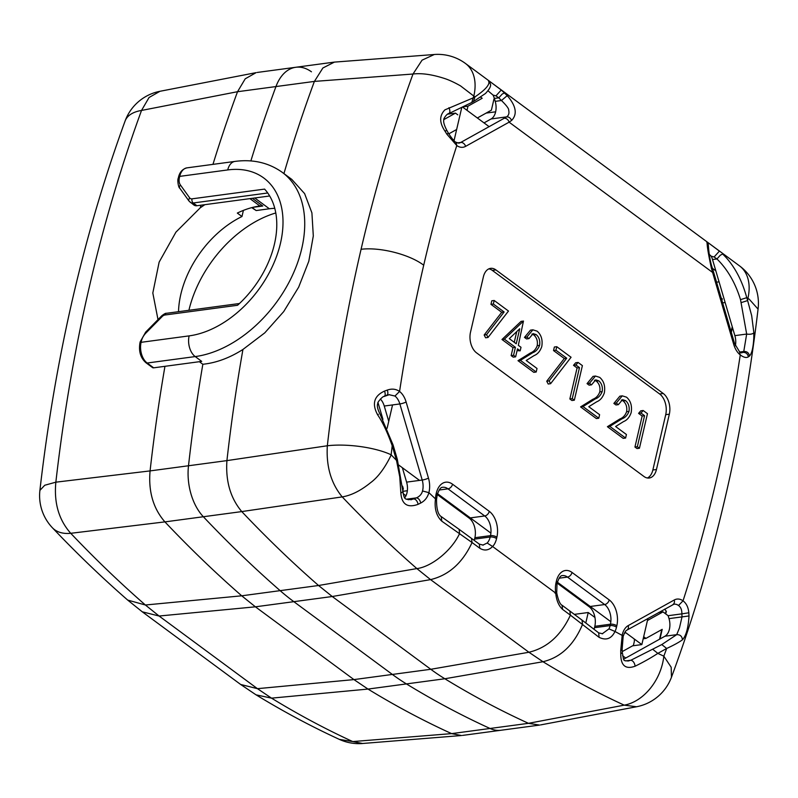 <?xml version="1.0" encoding="UTF-8"?>
<svg xmlns="http://www.w3.org/2000/svg" width="798" height="798" viewBox="0 0 798 798"><rect width="100%" height="100%" fill="white"/><g stroke="black" fill="none" stroke-linecap="round" stroke-linejoin="round"><path stroke-width="1.2" d="M199.36 361.694L202.842 364.267A1330.386 831.815 82.4 0 0 188.498 465.753A46.573 29.117 82.4 0 0 203.35 516.745A1413.098 883.536 82.4 0 0 280.138 590.65L318.562 585.503L332.247 596.515L293.834 601.672L392.367 674.44A310.462 194.114 82.4 0 0 406.421 683.916A1413.098 883.536 82.4 0 0 490.042 728.474A46.573 29.117 82.4 0 0 501.024 730.25L539.568 725.083L528.466 723.317A1413.098 883.536 -97.6 0 1 444.835 678.759L406.421 683.916A310.462 194.114 -97.6 0 1 392.367 674.44L430.79 669.283L332.247 596.515L430.571 579.617L416.865 568.585L318.562 585.503A1413.098 883.536 -97.6 0 1 241.774 511.588L241.764 511.578C230.472 498.151 225.525 481.164 226.921 460.616L226.921 460.596A1330.386 831.815 82.4 0 1 242.941 349.454L264.786 332.846L283.709 311.599L298.671 287.14L308.796 261.275L313.305 235.949L311.908 212.876L304.617 193.625L291.789 179.4L282.283 172.368A108.668 72.538 126.4 0 1 291.968 276.367A108.668 72.538 126.4 0 1 195.201 356.576L147.171 363.02L153.675 367.828A3.102 2.075 126.4 0 1 152.478 367.559L145.974 362.751A3.102 2.075 -53.6 0 0 147.171 363.02A15.521 9.706 82.4 0 1 141.096 342.322L189.126 335.878A93.137 62.174 -53.6 0 0 280.477 243.25A93.137 62.174 -53.6 0 0 227.739 169.934L179.71 176.378A3.102 1.257 -166.9 0 0 178.543 177.046L178.263 178.233C177.156 179.879 178.483 187.909 179.769 188.198L189.086 201.156L193.944 205.056A7.761 5.177 126.4 0 0 196.946 205.734L269.674 195.979M242.941 349.454C229.585 357.943 216.218 362.881 202.842 364.267A1330.386 831.815 82.4 0 0 188.498 465.753A46.573 29.117 82.4 0 0 203.35 516.745A1413.098 883.536 82.4 0 0 280.138 590.65A310.462 194.114 82.4 0 0 293.834 601.672L392.367 674.44L353.943 679.597L255.4 606.819L241.714 595.807L280.138 590.65A310.462 194.114 82.4 0 0 293.834 601.672L255.41 606.819L159.091 616.026L257.445 688.664L271.519 698.15A1408.709 880.783 82.4 0 0 352.736 741.571L362.591 743.487L461.533 735.527L451.618 733.621L352.736 741.571L339.399 739.397A46.573 46.573 0 0 0 362.591 743.507M482.77 545.164L487.169 543.029L492.605 546.51C488.675 550.44 484.426 551.039 479.867 548.296L472.067 542.54C462.571 562.889 448.745 575.248 430.571 579.617L528.924 652.255L430.79 669.293A310.312 194.014 82.4 0 0 444.835 678.759L542.989 661.732L528.924 652.255C547.089 647.886 560.924 635.527 570.41 615.168L562.61 609.413C558.77 605.931 556.475 600.505 555.717 593.114L554.989 593.114M622.221 634.919L620.714 650.699L622.141 649.412L623.158 636.455L622.221 634.919A18.613 11.641 -97.6 0 1 628.216 625.602A4.658 3.531 60.9 0 1 626.879 630.151L673.941 604.196A13.975 8.738 -97.6 0 1 678.529 605.483L683.038 600.814C686.42 603.408 688.345 607.388 688.824 612.774L681.881 613.861C681.931 609.921 680.814 607.128 678.529 605.483M602.221 633.812L608.964 628.864L614.999 631.477A1362.405 851.835 -97.6 0 0 622.121 635.358L622.999 636.804M623.667 659.178L664.914 636.235A13.975 8.738 82.4 0 0 669.013 618.63L668.145 615.707L662.988 611.886L647.437 620.535M688.824 612.774L689.023 615.956C688.285 627.846 686.09 635.807 682.43 639.836C682.1 636.285 680.205 634.56 676.714 634.649L679.477 627.896L682.011 616.894L681.881 613.861L668.145 615.707M622.27 651.567L633.422 645.363L634.23 641.911A4.658 2.913 82.4 0 0 634.24 638.969M624.156 633.492L625.672 632.644M627.817 661.043L630.919 660.225L625.752 660.914M625.722 658.031L622.59 655.717M664.914 636.235L676.714 634.649L661.781 644.565L630.919 660.225C633.153 660.814 634.56 662.809 635.148 666.19C625.532 669.662 620.734 665.592 620.764 653.981L622.31 652.644C624.196 661.293 622.36 660.724 628.844 660.884M652.954 649.482L657.841 653.382C651.128 657.781 643.567 662.051 635.148 666.19M682.43 639.836C678.918 642.36 673.672 645.243 666.669 648.475L661.781 644.565M620.714 650.699L620.764 653.981M643.677 636.724L645.941 638.4L643.198 638.759M664.654 609.133A13.975 8.738 82.4 0 1 666.36 611.497L665.692 613.891M659.966 638.989L662.2 629.353L645.941 638.4M658.669 612.465L662.988 611.886M689.023 615.956L669.013 618.63M410.87 499.767L416.456 497.862C419.678 496.416 421.713 494.122 422.531 490.97L428.895 492.655C427.529 497.423 424.815 500.875 420.755 503.019C419.957 499.947 418.531 498.231 416.456 497.862L406.541 499.189M404.736 497.772A13.975 8.738 82.4 0 0 405.973 495.748A13.975 8.738 82.4 0 0 406.601 482.132L402.372 467.728M402.561 486.142L403.309 488.685L402.87 490.551M393.015 444.965L392.207 445.773C387.529 432.516 382.631 422.142 377.524 414.651C371.758 403.708 374.092 395.848 384.536 391.08L387.289 390.082C391.858 388.476 395.948 388.935 399.569 391.459L394.95 396.047L388.965 394.671M408.237 499.708L413.992 498.94C415.987 499.398 417.364 501.194 418.132 504.326C407.569 508.146 401.813 504.426 400.855 493.154L399.748 476.785L396.496 460.376L397.304 459.568M405.973 495.748L403.1 493.623M400.855 493.154L402.92 491.668L397.364 459.548L393.075 444.945L379.728 413.444C377.414 408.845 376.806 405.384 377.913 403.05C376.865 403.11 382.661 395.948 384.137 396.456L383.998 396.516M418.132 504.326L420.755 503.019M387.289 390.082C388.327 393.165 387.948 394.96 386.152 395.459M384.536 391.08C385.643 394.242 385.344 396.067 383.648 396.536M377.524 414.651L378.352 414.302M382.93 419.329L378.043 402.681M388.736 421.314L384.247 406.032A13.975 8.738 82.4 0 0 380.357 399.04M735.367 345.783A13.975 8.738 82.4 0 0 734.868 335.639L732.454 327.449L731.307 332.397M739.527 351.719L741.711 352.925L743.766 351.499L746.669 334.053C749.851 334.542 752.235 334.172 753.821 332.936L753.791 337.963C753.282 347.469 751.846 353.504 749.502 356.058L748.384 356.846C746.389 358.103 743.686 357.454 740.265 354.911L739.497 351.778M748.384 356.846C747.666 353.714 745.781 352.227 742.729 352.377L740.903 352.626M749.502 356.058C748.873 352.836 746.958 351.31 743.766 351.489M740.514 299.649C735.357 282.861 727.507 269.305 716.953 258.951L720.345 255.19L722.699 254.013L726.07 257.495C735.407 267.889 742.31 281.285 746.768 297.684L740.514 299.649L746.669 334.053L734.868 335.639M732.454 327.449L712.514 259.54A13.975 8.738 82.4 0 0 711.198 256.208L709.292 254.372M741.372 302.552L747.626 300.587L751.686 315.689L753.861 332.856M712.514 259.54L716.933 258.951L714.11 256.976L711.198 256.208M712.434 268.327L715.826 270.831M713.442 271.589A4.658 0.868 163.6 0 1 713.452 271.599A4.658 0.868 163.6 0 1 712.584 272.437L711.337 267.998C708.674 255.659 707.267 247.5 707.128 243.5L706.918 242.363L708.335 244.687M628.216 625.602L674.24 599.996A18.603 11.631 -97.6 0 1 683.038 600.814C708.075 523.259 727.148 441.284 740.265 354.911A18.603 11.631 -97.6 0 1 733.721 344.387A4.658 0.868 -16.4 0 0 734.589 343.549L713.452 271.609L712.085 267.29L711.337 267.998M484.027 122.902L491.119 118.952A13.975 8.738 82.4 0 0 495.209 101.356L494.351 98.423A13.975 8.738 82.4 0 0 493.044 95.092L488.057 90.832M495.209 101.356L501.463 100.518L507.029 95.8L507.897 96.368C516.206 106.373 517.433 114.403 511.588 120.468C510.521 117.994 508.875 116.797 506.64 116.867C508.715 115.411 509.393 113.186 508.675 110.214C508.974 108.767 506.57 105.535 501.463 100.518L498.79 97.825L494.351 98.423M445.404 131.141C447.269 129.984 447.139 129.994 445.015 131.191L446.84 134.154C448.865 133.037 448.915 132.977 447 133.974M446.84 134.154L456.795 145.555C444.306 184.218 433.274 224.108 423.708 265.205C409.534 254.392 380.097 246.911 361.075 249.285C375.299 188.158 392.616 129.745 413.005 74.024L422.062 60.159L434.272 54.513L334.422 62.104L322.881 67.99L314.412 81.406M457.793 114.842L455.468 113.126L447.688 114.164M443.868 119.58L455.468 113.126M448.785 133.864L456.646 129.495M463.708 106.733L467.987 106.164L467.179 109.615A4.658 2.913 82.4 0 0 467.059 110.373M494.63 99.371L494.002 98.912L491.388 110.174L477.354 117.974M445.015 131.191C439.279 122.683 439.249 115.57 444.925 109.855L473.164 97.895L471.818 102.423L473.583 101.466L474.92 96.917C484.196 90.663 488.875 85.815 488.955 82.374L488.486 80.578L489.234 81.027L501.204 89.965M491.119 118.952L506.64 116.867A83.73 15.591 163.6 0 1 504.216 118.254A4.658 3.531 60.9 0 1 509.104 122.164L465.603 146.363A4.658 3.531 -119.1 0 0 460.705 142.463L457.174 142.932M453.314 139.979L454.331 139.411M495.947 95.86L501.254 90.004L504.536 92.907L502.191 94.074L498.79 97.835L495.947 95.86L493.044 95.092M467.987 106.164L482.172 98.274L480.665 97.157M511.588 120.468L509.104 122.164L712.584 272.437L733.721 344.387M643.168 410.511L640.984 413.045L644.555 415.688L637.343 446.71L639.427 448.257L647.467 413.683L643.168 410.511L640.774 410.83L638.58 413.374L640.984 413.045M639.427 448.257L637.023 448.576L634.939 447.04L642.161 416.007L638.58 413.374M642.161 416.007L644.555 415.688M634.939 447.04L637.343 446.71M311.439 71.8A46.573 29.117 82.4 0 0 295.799 67.271A46.573 29.117 82.4 0 0 275.958 86.563A1330.386 831.815 82.4 0 0 250.861 160.937A1330.386 831.815 82.4 0 1 275.958 86.563L237.535 91.72L245.225 78.803L256.118 72.638L159.959 91.291A46.573 46.573 0 0 0 125.106 120.997A46.573 23.401 -159.9 0 0 125.096 121.017A46.573 23.401 -159.9 0 1 141.525 110.443L237.535 91.7A1330.386 831.815 82.4 0 0 212.966 164.368M283.928 173.585A1330.386 831.815 -97.6 0 1 314.382 81.406L413.005 74.024C421.534 72.967 432.017 74.443 444.446 78.463C449.015 79.93 454.381 82.403 460.526 85.885L474.92 96.917L473.164 97.895L473.822 96.099A46.573 31.092 126.4 0 0 465.463 63.471A46.573 46.573 0 0 0 434.282 54.493M249.934 198.622L259.909 205.994L262.313 205.675L252.338 198.303L262.771 206.014L252.896 207.34M251.749 207.63L256.158 210.552L252.078 207.55M256.158 210.552L269.365 208.777L254.732 197.974M241.764 511.578L342.212 496.895C331.07 483.408 326.103 466.361 327.33 445.763L226.911 460.616L150.074 470.91L55.85 482.172L44.758 485.244L39.9 490.391C55.132 358.043 83.531 234.921 125.096 121.017M636.475 706.749L624.216 705.153L528.476 723.327L490.042 728.474A46.573 29.117 82.4 0 0 501.024 730.25L462.481 735.417M178.543 177.046C179.73 172.079 182.533 169.016 186.941 167.859A15.521 9.706 82.4 0 0 179.71 176.378L179.43 177.565A12.419 8.289 -53.6 0 0 180.428 185.016L189.744 197.974A4.658 3.112 -53.6 0 0 192.009 198.842L264.587 189.106A85.376 56.997 126.4 0 1 237.555 305.275L164.977 315.001A4.658 3.112 -53.6 0 0 162.154 316.567L146.004 332.936A12.419 8.289 -53.6 0 0 141.366 341.135L141.096 342.322A3.102 1.257 13.1 0 0 139.929 342.99L140.209 341.803A3.102 1.257 13.1 0 1 141.366 341.135M663.248 393.494A15.521 9.706 -97.6 0 1 669.332 414.192L656.455 469.503A15.521 9.706 -97.6 0 1 649.223 478.022A15.521 9.706 -97.6 0 1 643.936 476.466L476.586 352.876A15.521 9.706 -97.6 0 1 470.511 332.177L483.379 276.866A15.521 9.706 -97.6 0 1 490.61 268.347A15.521 9.706 -97.6 0 1 495.897 269.904L663.248 393.494L659.647 393.983L492.296 270.382A15.521 9.706 82.4 0 0 488.845 268.856M647.387 477.992A15.521 9.706 82.4 0 0 652.854 469.992L665.722 414.671A15.521 9.706 82.4 0 0 659.647 393.983M441.224 516.585L441.803 521.184C436.376 515.967 434.262 508.535 435.479 498.89L436.456 499.558M153.675 367.828L201.704 361.384L195.201 356.576A15.521 9.706 -97.6 0 1 189.126 335.878M574.4 614.37L588.226 612.515L594.959 617.492A14.743 9.217 -97.6 0 1 594.819 626.3L594.5 627.687A14.743 9.217 82.4 0 1 594.041 629.283M594.959 617.492A14.743 9.217 82.4 0 0 589.044 606.64L557.213 583.139M474.221 540.366A14.743 9.217 82.4 0 0 474.561 539.109L474.88 537.722A14.743 9.217 82.4 0 0 469.104 518.062L437.284 494.561M402.91 491.329L407.349 490.73M471.478 538.411L472.067 542.54L441.803 521.184M540.545 724.923L636.475 706.769A46.573 46.573 0 0 0 671.467 677.223L671.178 667.238L663.836 656.175L666.669 648.475L657.841 653.382L663.836 656.175L663.627 657.851A46.573 33.795 114.7 0 1 624.216 705.153A1408.709 880.783 -97.6 0 1 542.989 661.732C560.755 657.422 573.942 644.964 582.54 624.345L582.021 620.106L598.709 632.884L599.089 637.343L570.42 615.168L569.832 611.049M423.708 265.205A1278.586 799.426 82.4 0 0 399.569 391.459A18.603 11.631 -97.6 0 1 406.112 401.983L428.466 478.082A18.613 11.641 -97.6 0 1 428.895 492.655A1362.166 851.685 -97.6 0 0 435.479 498.89A19.541 12.219 -97.6 0 1 436.127 493.952L436.287 493.264A20.169 12.618 -97.6 0 1 452.556 484.216L489.284 511.338A19.401 12.13 -97.6 0 1 496.885 537.204L496.565 538.59A19.252 12.04 -97.6 0 1 492.605 546.51L555.717 593.114A19.252 12.04 -97.6 0 1 556.066 582.53L556.386 581.153A19.401 12.13 -97.6 0 1 572.026 572.445L609.223 599.916A19.401 12.13 -97.6 0 1 616.824 625.782L616.495 627.168A19.541 12.219 -97.6 0 1 614.999 631.477C611.438 638.769 606.141 640.734 599.089 637.343M588.226 612.515L585.792 622.969M486.561 334.671L504.127 311.978L493.354 304.018L490.96 304.347L491.777 300.796L494.181 300.477L508.486 311.04L488.017 337.474L486.561 334.671L484.157 334.99L501.733 312.297L504.127 311.978M501.733 312.297L490.96 304.347M493.354 304.018L494.181 300.477M484.157 334.99L485.613 337.793L488.017 337.474M513.553 355.29L515.408 347.32L504.386 339.17L501.982 339.499L521.064 321.385L523.468 321.065L518.321 345.315L521.004 347.29L520.176 350.841L517.493 348.856L515.638 356.836L513.553 355.29L511.149 355.619L513.004 347.639L515.408 347.32M513.004 347.639L501.982 339.499M504.386 339.17L523.468 321.065M517.074 350.641L520.176 350.841M511.149 355.619L513.234 357.155L515.638 356.836M536.196 334.621L533.144 333.624L528.954 338.621L526.87 337.085L532.865 329.823L537.134 331.16C541.313 334.791 542.849 339.948 541.762 346.621C540.146 351.21 537.623 354.192 534.171 355.549L526.211 360.487L537.024 368.476L536.196 372.018L533.802 372.337L518.002 360.676L530.351 353.025L532.755 352.706C535.787 351.629 538.071 349.175 539.608 345.354C540.266 340.706 539.129 337.125 536.196 334.621L533.802 334.941L531.937 334.023M530.351 353.025C533.593 351.788 535.877 349.344 537.214 345.674L539.608 345.354M537.214 345.674C537.902 341.145 536.765 337.574 533.802 334.941M526.87 337.085L524.466 337.404L526.55 338.941L528.954 338.621M524.466 337.404L530.461 330.153L532.865 329.823M536.196 372.018L520.406 360.357L532.755 352.706M518.002 360.676L520.406 360.357M549.134 380.885L566.71 358.192L555.937 350.232L553.533 350.561L554.361 347.01L556.765 346.691L571.069 357.255L550.6 383.688L549.134 380.885L546.74 381.205L564.306 358.511L566.71 358.192M564.306 358.511L553.533 350.561M555.937 350.232L556.765 346.691M546.74 381.205L548.196 384.008L550.6 383.688M572.256 398.651L579.478 367.619L575.897 364.985L573.503 365.304L575.687 362.771L578.091 362.442L582.39 365.614L574.341 400.187L572.256 398.651L569.852 398.97L577.074 367.948L579.478 367.619M577.074 367.948L573.503 365.304M575.897 364.985L578.091 362.442M569.852 398.97L571.937 400.516L574.341 400.187M598.779 380.836L595.717 379.848L591.537 384.836L589.453 383.299L595.448 376.048L599.707 377.374C603.886 381.015 605.433 386.162 604.335 392.835C602.729 397.434 600.196 400.406 596.754 401.763L588.784 406.701L599.607 414.691L598.779 418.232L596.375 418.561L580.585 406.89L592.924 399.239L595.328 398.92C598.36 397.843 600.645 395.389 602.191 391.569C602.839 386.92 601.702 383.349 598.779 380.836L596.375 381.165L594.51 380.237M592.924 399.239C596.166 398.012 598.45 395.559 599.787 391.898L602.191 391.569M599.787 391.898C600.485 387.359 599.348 383.788 596.375 381.165M589.453 383.299L587.049 383.619L589.133 385.165L591.537 384.836M587.049 383.619L593.044 376.367L595.448 376.048M598.779 418.232L582.989 406.571L595.328 398.92M580.585 406.89L582.989 406.571M625.602 400.646L622.54 399.648L618.35 404.646L616.265 403.11L622.26 395.848L626.53 397.175C630.709 400.815 632.255 405.973 631.158 412.646C629.542 417.234 627.019 420.217 623.567 421.573L615.607 426.511L626.42 434.501L625.602 438.042L623.198 438.361L607.408 426.701L619.747 419.05L622.151 418.731C625.183 417.653 627.467 415.199 629.014 411.379C629.662 406.731 628.525 403.15 625.602 400.646L623.198 400.965L621.333 400.047M619.747 419.05C622.989 417.813 625.273 415.369 626.61 411.698L629.014 411.379M626.61 411.698C627.298 407.17 626.161 403.589 623.198 400.965M616.265 403.11L613.861 403.429L615.956 404.965L618.35 404.646M613.861 403.429L619.866 396.177L622.26 395.848M625.602 438.042L609.802 426.381L622.151 418.731M607.408 426.701L609.802 426.381M519.727 328.756L509.304 338.651L516.236 343.768L519.727 328.756M516.745 331.589L514.251 342.302M274.771 208.308A85.376 56.997 -53.6 0 0 269.365 208.777M495.648 111.81L486.142 113.087M671.477 677.193C713.502 563.737 742.369 440.945 758.1 308.826A46.573 46.573 0 0 0 739.517 265.874A46.573 31.092 -53.6 0 1 747.876 298.502L746.768 297.684L747.626 300.587L747.876 298.502L749.192 299.16L758.06 309.115M708.474 246.991L707.108 243.3M708.105 243.959L706.649 241.694L707.397 242.143L719.397 251.091M706.918 242.363L706.649 241.694M714.11 256.976L719.407 251.121M731.108 331.689L732.255 326.751M659.537 639.228L661.781 629.582M665.472 613.722L666.091 611.059M501.234 89.975L507.358 95.78M473.553 101.486L485.473 93.486C489.932 88.758 491.488 85.426 490.142 83.481L488.765 81.246M490.002 83.052L488.486 80.578M504.216 118.254L460.705 142.463A13.975 8.738 -97.6 0 1 458.69 143.131L455.877 142.234C454.381 141.585 451.907 138.583 448.446 133.246L446.76 130.254C444.177 125.196 443.209 121.705 443.838 119.78C443.03 119.231 447 113.436 448.785 113.625L471.788 102.473M448.306 113.705C450.102 113.156 450.351 111.211 449.065 107.87L448.955 107.67M361.075 249.285A1325.997 829.062 -97.6 0 0 327.33 445.763A46.573 13.616 6.5 0 1 391.15 454.79A1279.453 799.965 -97.6 0 1 392.207 445.773L396.496 460.376A1362.166 851.685 -97.6 0 1 391.15 454.79L390.591 456.207C384.417 468.655 377.693 477.513 370.442 482.8C360.626 490.74 351.22 495.438 342.222 496.895A1408.709 880.783 -97.6 0 0 416.865 568.585C431.169 566.899 451.469 550.989 459.598 533.553L459.079 529.303L441.384 516.685C438.132 514.84 436.516 509.134 436.526 499.568L437.224 494.8C438.97 489.593 440.795 487.089 442.71 487.289A15.521 9.706 -97.6 0 1 447.987 488.845L484.715 515.967A14.743 9.217 -97.6 0 1 490.491 535.628L490.171 537.014A14.743 9.217 -97.6 0 1 487.169 543.029M461.713 107.73L454.032 140.707M392.546 404.925L387.12 428.277M721.931 300.457L722.3 298.871L721.232 298.083M489.114 126.653L462.77 107.201M647.926 618.44L641.841 644.585L624.934 632.096M610.839 621.692L557.433 582.241M490.9 533.114L437.523 493.683M419.529 480.396L398.9 465.164M641.841 644.585L632.575 645.831M334.422 62.094L295.799 67.271A46.573 29.117 82.4 0 0 275.958 86.563L314.382 81.416M159.959 91.301L149.066 97.496L141.525 110.443A1325.997 829.062 82.4 0 0 55.85 482.182C53.865 502.88 58.823 519.917 70.743 533.303L164.907 521.882M204.857 204.667L200.268 207.799L175.929 232.138L159.141 262.113L152.817 293.006L158.004 319.609M200.986 205.186A1330.386 831.815 82.4 0 0 200.268 207.799M259.909 205.994A85.376 56.997 -53.6 0 0 237.325 213.076L241.974 216.517L243.39 210.403M164.957 366.312A1330.386 831.815 82.4 0 0 150.074 470.92C148.298 491.538 153.246 508.526 164.917 521.892A1413.098 883.536 82.4 0 0 241.714 595.807L145.386 605.004L159.091 616.026L142.373 611.847M178.513 311.679A85.376 56.997 126.4 0 1 241.974 216.517M339.459 739.427C311.32 726.489 283.519 711.626 256.078 694.849L271.519 698.15L367.998 689.073L406.421 683.916A1413.098 883.536 82.4 0 0 490.042 728.474L451.618 733.621A1413.098 883.536 82.4 0 1 367.998 689.073L353.943 679.597L257.445 688.664L240.727 684.485M188.907 310.282A100.897 67.361 126.4 0 1 275.799 212.956M674.24 599.996A4.658 3.531 60.9 0 1 672.904 604.555M394.95 396.047A13.975 8.738 -97.6 0 1 399.858 403.948L422.212 480.037L406.601 482.132M428.466 478.082A4.658 0.868 163.6 0 1 422.212 480.037A13.975 8.738 -97.6 0 1 422.531 490.97M406.112 401.983A4.658 0.868 163.6 0 1 399.858 403.948L384.247 406.032M739.916 352.008L743.766 351.499M455.867 142.303L456.795 145.555A18.603 11.631 -97.6 0 0 465.603 146.363M467.179 109.615L466.212 109.745M192.009 198.842A3.102 1.945 82.4 0 0 193.226 202.981A7.761 5.177 126.4 0 1 190.223 202.313M267.729 192.986L193.226 202.981L196.946 205.734M189.744 197.974A3.102 2.264 144.3 0 0 189.086 201.156M180.428 185.016A3.102 2.264 144.3 0 0 179.769 188.198M179.43 177.565A3.102 1.257 -166.9 0 0 178.263 178.233M239.47 303.509L166.423 313.305A3.102 1.945 82.4 0 0 164.977 315.001M140.209 341.803L145.655 332.128L161.804 315.759L162.154 316.567M145.655 332.128L146.004 332.936M186.941 167.859L234.971 161.415A15.521 9.706 82.4 0 0 227.739 169.934M719.058 281.844L716.554 282.173M722.639 302.871L725.143 302.532M241.774 511.588L164.927 521.892M665.722 414.671L669.332 414.192M656.455 469.503L652.854 469.992M492.296 270.382L495.897 269.904M436.127 493.952A4.658 1.885 13.1 0 1 437.065 495.498M436.287 493.264A4.658 1.885 13.1 0 1 437.224 494.8M452.556 484.216A4.658 3.112 126.4 0 1 447.987 488.845L439.149 490.032M489.284 511.338A4.658 3.112 126.4 0 1 484.715 515.967L469.104 518.062M496.885 537.204A4.658 1.885 -166.9 0 0 490.491 535.628L474.88 537.722M496.565 538.59A4.658 1.885 -166.9 0 0 490.171 537.014L474.561 539.109M556.066 582.53A4.658 1.885 13.1 0 1 556.994 584.076L557.323 582.69C558.999 577.742 560.705 575.378 562.45 575.597A14.743 9.217 -97.6 0 1 567.468 577.084L604.655 604.545A14.743 9.217 -97.6 0 1 610.43 624.206L610.111 625.592A14.743 9.217 -97.6 0 1 608.964 628.864M556.386 581.153A4.658 1.885 13.1 0 1 557.323 582.69M572.026 572.445A4.658 3.112 126.4 0 1 567.468 577.084L559.119 578.201M609.223 599.916A4.658 3.112 126.4 0 1 604.655 604.545L589.044 606.64M616.824 625.782A4.658 1.885 -166.9 0 0 610.43 624.206L594.819 626.3M616.495 627.168A4.658 1.885 -166.9 0 0 610.111 625.592L594.5 627.687M479.867 548.296L479.309 544.196M562.031 605.293L562.61 609.413M127.74 600.096L145.386 605.004A1408.709 880.783 82.4 0 1 70.743 533.303A46.573 27.501 136.5 0 1 52.409 527.777C76.887 553.543 101.994 577.652 127.73 600.116L142.353 611.876L240.687 684.494L256.058 694.849M622.141 649.412L622.31 652.644M623.158 636.455C624.525 632.585 625.762 630.48 626.879 630.151M411.658 499.638C404.696 499.209 404.486 500.077 402.92 491.668M384.157 396.466L389.454 394.611M734.589 343.549L739.507 351.709M161.804 315.759C164.218 313.883 165.765 313.065 166.423 313.305M145.974 362.751C140.598 358.023 138.593 351.429 139.929 342.99M234.971 161.415C252.916 159.041 268.687 162.692 282.283 172.368M562.061 605.253C560.066 604.375 558.281 600.266 556.725 592.924L556.994 584.076M483.279 545.104L479.339 544.156M598.709 632.884L602.63 633.752M479.319 544.126L459.079 529.303M582.021 620.106L562.071 605.243M712.085 267.29C709.143 258.522 708.345 245.465 708.504 246.981L708.504 247.001M708.484 247.171L708.285 244.497M707.487 242.213L715.347 248.018M489.324 81.097L497.194 86.902M739.517 265.874L715.746 248.308M707.397 242.143L497.593 87.191M489.234 81.027L465.463 63.471M295.799 67.271L257.175 72.458M39.9 490.401A46.573 46.573 0 0 0 52.409 527.777"/></g></svg>
